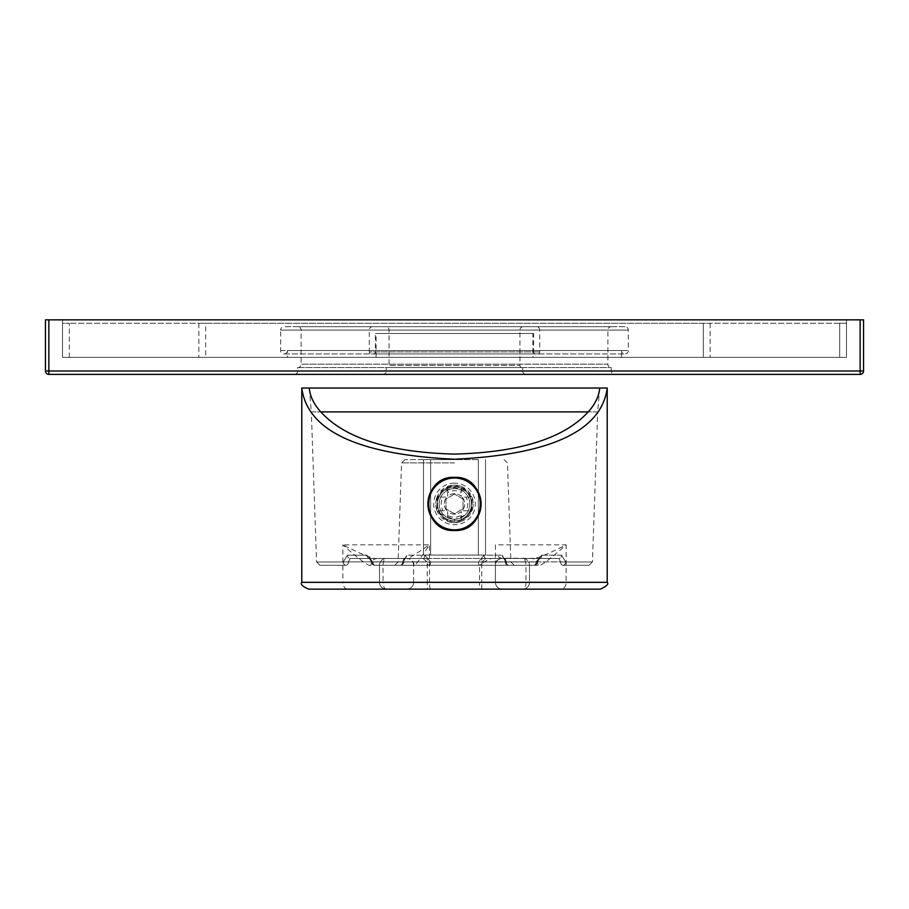 <?xml version="1.0" encoding="UTF-8"?>
<svg xmlns="http://www.w3.org/2000/svg" width="909" height="909" viewBox="0 0 909 909"><rect width="100%" height="100%" fill="white"/><g stroke="black" fill="none" stroke-linecap="round" stroke-linejoin="round"><path stroke-width="0.68" stroke-dasharray="4.54 3.41" d="M308.606 589.146L347.829 589.146A6.817 4.988 90 0 1 342.852 582.328L379.507 582.328A6.817 6.817 0 0 0 386.325 589.146A6.817 3.295 90 0 1 383.03 582.328L525.97 582.328A6.817 3.295 90 0 1 522.675 589.146A6.817 6.817 0 0 0 529.492 582.328A6.817 6.817 0 0 1 522.675 589.146L561.171 589.146A6.817 4.988 90 0 0 566.148 582.328L566.148 544.832C546.286 554.967 534.776 559.512 531.617 558.467L386.325 558.467A6.817 6.817 0 0 0 379.507 565.284L379.507 582.328A6.817 6.817 0 0 0 386.325 589.146L522.675 589.146A6.817 6.817 0 0 0 529.492 582.328L529.492 565.284L529.492 582.328L607.212 582.328M561.171 589.146L600.394 589.146M413.595 582.328L429.468 582.328L429.468 544.832C413.356 555.592 405.971 560.137 407.3 558.467L406.777 558.467A6.817 6.817 0 0 1 413.595 565.284L413.595 582.328A6.817 6.817 0 0 1 406.777 589.146A6.817 6.817 0 0 0 413.595 582.328A6.817 6.817 0 0 1 406.777 589.146L502.222 589.146A6.817 6.817 0 0 1 495.405 582.328L481.77 582.328L481.77 589.146L427.23 589.146L427.23 582.328L413.595 582.328L413.595 565.284L479.532 565.284C486.497 560.126 491.246 557.853 493.814 558.467L495.405 558.467L493.814 558.467M319.979 565.284L346.022 565.284A3.409 2.75 -90 0 1 343.272 561.989L348.431 561.876L343.272 561.989A3.409 2.75 90 0 0 346.022 565.284L319.979 565.284L316.571 561.989L343.272 561.989L347.42 555.172L343.272 561.989L316.571 561.989L311.332 411.891L320.786 411.891L311.332 411.891L309.287 388.029L301.788 388.029M495.405 544.832L495.405 563.091L495.405 544.832L566.148 544.832C548.888 560.205 539.503 567.023 538.014 565.284L370.986 565.284C369.497 567.023 360.123 560.205 342.852 544.832L342.852 582.328L301.788 582.328M589.021 565.284L562.978 565.284A3.409 2.75 90 0 0 565.728 561.989L560.569 561.876L565.728 561.989A3.409 2.75 -90 0 1 562.978 565.284L589.021 565.284L592.429 561.989L565.728 561.989L561.58 555.172L565.728 561.989L592.429 561.989L597.668 411.891L588.214 411.891L597.668 411.891L599.713 388.029L607.212 388.029M480.406 503.927A25.907 25.907 0 0 1 454.5 529.833A25.907 25.907 0 0 1 428.594 503.927A25.907 25.907 0 0 1 454.5 478.02A25.907 25.907 0 0 1 480.406 503.927M461.317 515.335L461.317 521.391L454.5 522.675L447.683 521.391A18.748 18.748 0 0 1 437.036 510.744L447.683 521.391L447.683 511.551A10.226 10.226 0 0 0 461.317 511.551L461.317 521.391L471.964 510.744A18.748 18.748 0 0 1 447.683 521.391L447.683 511.551A10.226 10.226 0 0 0 461.317 511.551L461.317 515.335A13.294 13.294 0 0 1 447.683 515.335M536.071 561.989L541.809 555.172L536.071 561.989A3.409 2.011 -90 0 1 534.049 565.284L374.951 565.284L534.049 565.284A3.409 2.409 90 0 0 536.458 561.876L539.662 558.467L485.872 558.467L482.202 561.876L478.35 561.989L484.077 555.172L478.35 561.989L454.5 561.989L536.458 561.876A3.409 2.409 90 0 1 534.049 565.284A3.409 3.409 0 0 0 537.458 561.955L539.662 558.467L536.458 561.876L482.202 561.876L485.872 558.467A3.409 1.795 -90 0 1 484.077 555.172L502.257 555.172L505.62 561.989L502.257 555.172L484.077 555.172A3.409 1.795 90 0 0 485.872 558.467L505.154 558.467L506.302 561.876L505.154 558.467L485.872 558.467L558.944 558.467L539.662 558.467L537.458 561.955A3.409 3.409 0 0 1 534.049 565.284A3.409 2.011 90 0 0 536.071 561.989L478.35 561.989A3.409 1.443 -90 0 0 479.782 565.284L374.951 565.284L479.782 565.284A3.409 1.443 90 0 1 478.35 561.989L372.929 561.989L367.191 555.172L372.929 561.989A3.409 2.011 -90 0 0 374.951 565.284A3.409 2.409 -90 0 1 372.542 561.876L369.338 558.467L372.542 561.876A3.409 2.409 -90 0 0 374.951 565.284A3.409 2.011 90 0 1 372.929 561.989L454.5 561.989L430.65 561.989L424.923 555.172L430.65 561.989L536.071 561.989M447.683 492.519L447.683 486.463A18.748 18.748 0 0 1 461.317 486.463A18.748 18.748 0 0 0 447.683 486.463A18.748 18.748 0 0 1 454.5 485.179L461.317 486.463A18.748 18.748 0 0 1 471.964 497.109L461.317 486.463L461.317 496.303A10.226 10.226 0 0 0 447.683 496.303L447.683 486.463L437.036 497.109A18.748 18.748 0 0 1 447.683 486.463L454.5 485.179A18.748 18.748 0 0 1 461.317 486.463L461.317 496.303A10.226 10.226 0 0 0 447.683 496.303L447.683 492.519A13.294 13.294 0 0 1 461.317 492.519M465.908 497.109L471.964 497.109L471.964 510.744L462.124 510.744A10.226 10.226 0 0 0 462.124 497.109L471.964 497.109A18.748 18.748 0 0 1 471.964 510.744L462.124 510.744A10.226 10.226 0 0 0 462.124 497.109L465.908 497.109A13.294 13.294 0 0 1 465.908 510.744M443.092 510.744L437.036 510.744L437.036 497.109L446.876 497.109A10.226 10.226 0 0 0 446.876 510.744L437.036 510.744A18.748 18.748 0 0 1 437.036 497.109L446.876 497.109A10.226 10.226 0 0 0 446.876 510.744L443.092 510.744A13.294 13.294 0 0 1 443.092 497.109M437.036 510.744A18.748 18.748 0 0 1 437.036 497.109A18.748 18.748 0 0 0 437.036 510.744M454.5 483.133A20.793 20.793 0 0 0 433.707 503.927A20.793 20.793 0 0 0 454.5 524.72A20.793 20.793 0 0 0 475.293 503.927A20.793 20.793 0 0 0 454.5 483.133M454.5 522.675A18.748 18.748 0 0 1 447.683 521.391A18.748 18.748 0 0 0 461.317 521.391A18.748 18.748 0 0 1 454.5 522.675M471.964 497.109A18.748 18.748 0 0 1 471.964 510.744A18.748 18.748 0 0 0 471.964 497.109M541.809 555.172A3.409 2.159 -90 0 1 539.662 558.467A3.409 2.159 90 0 0 541.809 555.172L561.58 555.172A3.409 2.647 -90 0 1 558.944 558.467L505.154 558.467A3.409 2.897 -90 0 1 502.257 555.172A3.409 2.897 90 0 0 505.154 558.467L504.381 558.217L505.302 561.967A3.409 3.409 0 0 0 508.71 565.284L514.312 565.284L508.71 565.284A3.409 3.091 -90 0 1 505.62 561.989L510.915 561.989L505.62 561.989A3.409 3.091 90 0 0 508.71 565.284A3.409 2.409 90 0 1 506.302 561.876L505.62 561.989L506.302 561.876A3.409 2.409 90 0 0 508.71 565.284A3.409 3.409 0 0 1 505.302 561.967L504.381 558.217L558.944 558.467L560.569 561.876L558.944 558.467A3.409 2.647 90 0 0 561.58 555.172L541.809 555.172M423.128 558.467L426.798 561.876L430.65 561.989A3.409 1.443 -90 0 1 429.218 565.284A3.409 1.443 90 0 0 430.65 561.989L426.798 561.876L423.128 558.467L350.056 558.467L369.338 558.467L371.542 561.955A3.409 3.409 0 0 0 374.951 565.284A3.409 3.409 0 0 1 371.542 561.955L369.338 558.467A3.409 2.159 90 0 1 367.191 555.172A3.409 2.159 -90 0 0 369.338 558.467L423.128 558.467A3.409 1.795 90 0 0 424.923 555.172L406.743 555.172L403.38 561.989L406.743 555.172L424.923 555.172A3.409 1.795 -90 0 1 423.128 558.467L403.846 558.467L402.698 561.876L403.846 558.467L350.056 558.467L348.431 561.876L350.056 558.467A3.409 2.647 90 0 1 347.42 555.172A3.409 2.647 -90 0 0 350.056 558.467L423.128 558.467M400.29 565.284L394.688 565.284L400.29 565.284A3.409 3.091 90 0 0 403.38 561.989L398.085 561.989L403.38 561.989A3.409 3.091 -90 0 1 400.29 565.284A3.409 2.409 -90 0 0 402.698 561.876L348.431 561.876A3.409 2.409 -90 0 1 346.022 565.284A3.409 2.409 -90 0 0 348.431 561.876L402.698 561.876A3.409 2.409 -90 0 1 400.29 565.284A3.409 3.409 0 0 0 403.698 561.967L404.619 558.217L403.698 561.967A3.409 3.409 0 0 1 400.29 565.284M454.5 521.243C431.241 521.982 430.98 485.758 454.5 486.474C478.02 485.781 477.77 521.948 454.5 521.243L454.5 519.721L468.442 513.733A17.044 17.044 0 0 0 465.294 490.735C472.385 497.678 473.441 505.336 468.442 513.733M454.5 459.613L404.959 459.613L454.5 459.613M465.294 490.735L454.5 487.508L443.706 490.735A17.044 17.044 0 0 0 440.558 513.733L454.5 519.721M439.161 503.927A15.339 15.339 0 0 0 454.5 519.266A15.339 15.339 0 0 0 469.839 503.927A15.339 15.339 0 0 0 454.5 488.587A15.339 15.339 0 0 0 439.161 503.927A15.339 15.339 0 0 1 454.5 488.587A15.339 15.339 0 0 1 469.839 503.927A15.339 15.339 0 0 1 454.5 519.266A15.339 15.339 0 0 1 439.161 503.927M440.558 513.733C435.559 505.336 436.615 497.678 443.706 490.735M454.5 494.087L445.978 499.007L445.978 508.847L454.5 513.767L463.022 508.847L463.022 499.007L454.5 494.087L463.022 499.007L463.022 508.847L454.5 513.767L445.978 508.847L445.978 499.007L454.5 494.087M478.361 459.613L423.48 459.613L478.361 459.613L478.361 555.058L485.52 555.058L423.48 555.058L478.361 555.058L478.361 459.613M485.52 459.613L485.52 555.058L485.52 459.613M430.639 459.613L430.639 555.058L430.639 459.613M471.544 503.927A17.044 17.044 0 0 0 454.5 486.883A17.044 17.044 0 0 0 437.456 503.927A17.044 17.044 0 0 0 454.5 520.971A17.044 17.044 0 0 0 471.544 503.927A17.044 17.044 0 0 1 454.5 520.971A17.044 17.044 0 0 1 437.456 503.927A17.044 17.044 0 0 1 454.5 486.883A17.044 17.044 0 0 1 471.544 503.927M423.48 459.613L423.48 555.058L423.48 459.613M403.846 558.467A3.409 2.897 90 0 0 406.743 555.172A3.409 2.897 -90 0 1 403.846 558.467L404.619 558.217L403.846 558.467M386.325 589.146A6.817 6.817 0 0 1 379.507 582.328L383.03 582.328L383.03 565.284A6.817 3.295 -90 0 1 386.325 558.467L377.383 558.467C374.258 559.524 362.748 554.979 342.852 544.832L429.468 544.832C419.106 560.671 413.936 567.489 413.947 565.284L413.595 565.284A6.817 6.817 0 0 0 406.777 558.467L501.7 558.467A6.817 6.647 -90 0 0 495.405 563.114M502.222 558.467A6.817 6.817 0 0 0 495.405 565.284L495.405 582.328L495.405 565.284A6.817 6.817 0 0 1 502.222 558.467A6.817 6.817 0 0 0 495.405 565.284M495.405 582.328A6.817 6.817 0 0 0 502.222 589.146A6.817 6.817 0 0 1 495.405 582.328L479.532 582.328L479.532 565.284M538.014 565.284A6.817 6.397 -90 0 0 531.617 558.467L501.7 558.467L495.405 555.251M413.947 565.284A6.817 6.647 -90 0 0 407.3 558.467L377.371 558.467L427.23 558.467L427.23 582.328L481.77 582.328L481.77 558.467M379.507 582.328L379.507 565.284A6.817 6.817 0 0 1 386.325 558.467M522.675 558.467A6.817 6.817 0 0 1 529.492 565.284A6.817 6.817 0 0 0 522.675 558.467A6.817 3.295 -90 0 1 525.97 565.284L525.97 582.328L529.492 582.328M385.643 326.672L523.357 326.672L385.643 326.672A3.409 3.409 0 0 1 389.052 330.081L389.052 365.532L519.948 365.532L389.052 365.532A2.045 2.045 0 0 1 387.007 367.577L521.993 367.577L387.007 367.577M523.357 326.672A3.409 3.409 0 0 0 519.948 330.081L519.948 365.532A2.045 2.045 0 0 0 521.993 367.577M522.675 367.577L386.325 367.577L522.675 367.577L522.675 370.986L386.325 370.986L386.325 367.577M526.084 374.394A3.409 3.409 90 0 1 522.675 370.986L386.325 370.986A3.409 3.409 -90 0 1 382.916 374.394L526.084 374.394L382.916 374.394M860.141 319.854L863.55 319.854L863.55 370.986L48.859 370.986L48.859 374.394L860.141 374.394L860.141 319.854L45.45 319.854L45.45 370.986L48.859 370.986L48.859 319.854M614.711 374.394L294.289 374.394L614.711 374.394A3.409 3.409 0 0 1 611.303 370.986L611.303 367.577A3.409 3.409 0 0 1 607.894 364.168L301.106 364.168L607.894 364.168L607.894 330.081A3.409 3.409 0 0 1 611.303 326.672L297.697 326.672L611.303 326.672M62.494 319.854L846.506 319.854L62.494 319.854L62.494 357.351L846.506 357.351L846.506 323.263L839.689 323.263L846.506 323.263L846.506 357.351L62.494 357.351L62.494 323.263L69.311 323.263L62.494 323.263L62.494 357.351L846.506 357.351L62.494 357.351L62.494 319.854M846.506 319.854L846.506 357.351L846.506 319.854M839.689 323.263L69.311 323.263L839.689 323.263L839.689 357.351L839.689 323.263M205.661 323.263L710.156 323.263L198.844 323.263L205.661 323.263L205.661 357.351L703.339 357.351L198.844 357.351L205.661 357.351L205.661 323.263M703.339 357.351L710.156 357.351L703.339 357.351L703.339 323.263L703.339 357.351M532.901 357.351L376.099 357.351L532.901 357.351L532.901 333.489L376.099 333.489L532.901 333.489M621.529 357.351L287.471 357.351L621.529 357.351L621.529 350.533L287.471 350.533A3.409 3.409 0 0 1 284.062 353.942A3.409 3.409 0 0 1 280.654 350.533L280.654 330.081L628.346 330.081L280.654 330.081A3.409 3.409 0 0 1 284.062 326.672L624.938 326.672A3.409 3.409 0 0 1 628.346 330.081L628.346 350.533A3.409 3.409 0 0 1 624.938 353.942A3.409 3.409 0 0 1 621.529 350.533L287.471 350.533L287.471 357.351M198.844 323.263L198.844 357.351L198.844 323.263M710.156 323.263L710.156 357.351L710.156 323.263M376.099 357.351L376.099 333.489M375.417 333.489L533.583 333.489L375.417 333.489L375.417 351.897A2.045 2.045 0 0 1 373.372 353.942L535.628 353.942L373.372 353.942M535.628 353.942A2.045 2.045 0 0 1 533.583 351.897L375.417 351.897L533.583 351.897L533.583 333.489M371.327 353.942L537.673 353.942L371.327 353.942A2.045 2.045 0 0 1 369.281 351.897L539.719 351.897L369.281 351.897L369.281 330.081A3.409 3.409 0 0 1 372.69 326.672L536.31 326.672L372.69 326.672M537.673 353.942A2.045 2.045 0 0 0 539.719 351.897L539.719 330.081A3.409 3.409 0 0 0 536.31 326.672M624.938 326.672L284.062 326.672M294.289 374.394A3.409 3.409 0 0 0 297.697 370.986L297.697 367.577A3.409 3.409 0 0 0 301.106 364.168L301.106 330.081L607.894 330.081L301.106 330.081A3.409 3.409 0 0 0 297.697 326.672M297.697 367.577L611.303 367.577L297.697 367.577M430.582 589.146A6.817 1.114 90 0 1 429.468 582.328L479.532 582.328A6.817 1.114 90 0 1 478.418 589.146M367.191 555.172L347.42 555.172L367.191 555.172M482.202 561.876A3.409 2.409 90 0 1 479.782 565.284A3.409 2.409 90 0 0 482.202 561.876M562.978 565.284A3.409 2.409 90 0 1 560.569 561.876L506.302 561.876L560.569 561.876A3.409 2.409 90 0 0 562.978 565.284M426.798 561.876L372.542 561.876L426.798 561.876A3.409 2.409 -90 0 0 429.218 565.284A3.409 2.409 -90 0 1 426.798 561.876M454.5 462.908L401.551 462.908L454.5 462.908M454.5 486.474L454.5 487.508M377.383 558.467A6.817 6.397 -90 0 0 370.986 565.284M389.052 330.081L519.948 330.081L389.052 330.081M69.311 357.351L69.311 323.263L69.311 357.351M539.719 330.081L369.281 330.081L539.719 330.081M280.654 350.533L628.346 350.533L280.654 350.533M611.303 370.986L297.697 370.986L611.303 370.986M504.041 459.613L507.449 462.908L510.915 561.989L514.312 565.284M404.959 459.613L401.551 462.908L398.085 561.989L394.688 565.284M284.062 353.942L624.938 353.942L284.062 353.942"/><path stroke-width="1.36" d="M347.829 589.146L386.325 589.146M301.788 582.328L607.212 582.328C608.95 583.987 606.678 586.26 600.394 589.146L308.606 589.146C302.322 586.26 300.05 583.987 301.788 582.328L301.788 388.029C307.424 430.9 358.328 454.636 454.5 459.238C550.672 454.636 601.576 430.9 607.212 388.029L309.287 388.029C309.992 396.256 313.821 404.21 320.786 411.891C344.863 438.32 389.427 452.387 454.5 454.102C519.573 452.387 564.137 438.32 588.214 411.891C595.179 404.21 599.008 396.256 599.713 388.029L301.788 388.029M427.23 589.146L406.777 589.146M502.222 589.146L481.77 589.146M454.5 530.515C420.197 532.14 420.197 475.714 454.5 477.339C488.803 475.714 488.803 532.14 454.5 530.515A26.588 26.588 0 0 0 481.088 503.927A26.588 26.588 0 0 0 454.5 477.339A26.588 26.588 0 0 0 427.912 503.927A26.588 26.588 0 0 0 454.5 530.515M480.406 503.927A25.907 25.907 0 0 1 454.5 529.833A25.907 25.907 0 0 1 428.594 503.927A25.907 25.907 0 0 1 454.5 478.02A25.907 25.907 0 0 1 480.406 503.927M320.786 411.891L588.214 411.891M860.141 319.854L860.141 374.394L48.859 374.394L48.859 370.986L45.45 370.986L45.45 319.854L863.55 319.854L863.55 370.986L48.859 370.986L48.859 319.854M48.859 374.394A3.409 3.409 0 0 1 45.45 370.986A3.409 3.409 0 0 0 48.859 374.394M860.141 374.394A3.409 3.409 0 0 0 863.55 370.986A3.409 3.409 0 0 1 860.141 374.394M607.212 582.328L607.212 388.029"/></g></svg>
